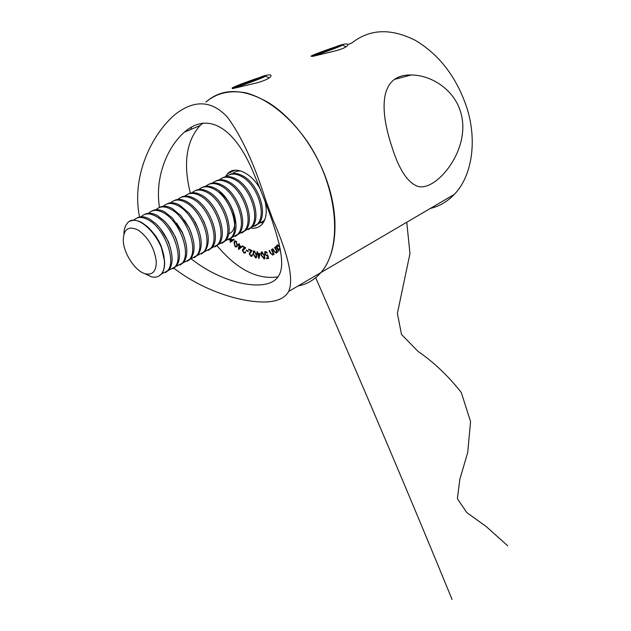<?xml version="1.0" encoding="UTF-8"?>
<svg xmlns="http://www.w3.org/2000/svg" width="631" height="631" viewBox="0 0 631 631"><rect width="100%" height="100%" fill="white"/><g stroke="black" fill="none" stroke-linecap="round" stroke-linejoin="round"><path stroke-width="0.95" d="M326.716 180.348C340.006 217.869 336.702 254.727 320.863 272.6C314.538 279.849 306.895 284.329 297.942 286.032C306.895 284.329 314.538 279.849 320.863 272.6C342.964 248.093 338.397 187.336 307.202 141.415C289.534 115.986 266.684 98.199 245.546 92.773C229.692 89.965 216.457 93.08 205.832 102.112C222.08 87.859 243.022 88.072 268.664 102.743C292.8 117.855 315.413 148.009 326.716 180.348M190.893 129.41L191.516 127.044L190.893 129.41M347.776 44.58L352.09 42.829C369.711 28.923 390.755 28.072 415.214 40.289C439.562 54.794 456.86 77.534 467.106 108.5C477.501 142.267 471.546 176.617 454.336 194.372C447.45 201.557 439.436 206.258 430.287 208.467M460.551 111.861C472.209 148.813 436.234 191.824 418.03 186.421C407.831 182.951 399.139 169.802 391.946 146.968C379.515 109.747 379.042 74.19 411.254 74.986C430.815 74.986 453.87 89.145 460.551 111.861M259.625 77.534C263.293 75.854 266.739 74.955 269.958 74.837C271.283 75.113 271.393 75.854 270.273 77.045C268.096 79.072 263.379 81.076 256.131 83.04L232.468 88.656M336.015 46.733C338.326 45.527 345.062 43.618 346.569 43.989C347.996 44.225 348.194 44.888 347.168 45.976C345.26 47.704 341.04 49.415 334.517 51.111L312.377 56.435M274.54 247.573L274.895 247.328L277.75 252.061L277.395 252.313L276.883 251.461L276.433 253.141L273.972 251.43L272.513 249L272.86 248.756L274.911 252.069L276.173 252.534L276.315 250.633L274.54 247.573L274.919 247.368M271.33 249.631L271.716 249.458L274.201 254.364L273.365 253.654L272.734 255.145L270.352 253.126L269.074 250.61L269.461 250.436L271.259 253.883L272.513 254.53L272.852 252.786L271.33 249.631M267.71 254.916L268.664 258.347L266.732 258.702L266.463 258.055L268.057 257.763L267.528 255.886L267.055 256.107L264.752 254.167L264.76 251.816L265.343 251.501L267.449 253.055L265.572 252.14L265.225 254.112L266.897 255.46L267.71 254.916M261.305 255.476L261.131 252.124L261.723 251.864L264.507 255.381L264.72 258.726L264.129 258.994L261.305 255.476L261.676 255.271M253.173 254.001L253.339 251.185L254.206 250.957L256.565 254.829L256.438 257.653L255.579 257.882L253.173 254.001L253.575 253.78M233.998 242.651L234.582 241.192L236.278 241.287L237.374 245.459L236.791 246.966L235.15 246.855L233.998 242.651L235.229 240.861M216.843 245.498C236.933 269.398 257.282 279.864 277.892 276.891M202.985 123.037L200.082 125.537C186.271 140.997 183.014 163.524 190.317 193.102M250.468 227.949C255.105 228.785 258.923 227.625 261.912 224.47C266.4 219.123 267.402 211.204 264.902 200.705M260.816 190.183C252.353 173.28 235.213 165.022 227.617 173.635L225.314 176.838M230.583 238.289L232.358 240.032L233.636 239.181L234.164 239.701L230.307 242.28L229.905 238.928M239.323 245.27L241.744 246.926L238.534 249.537L238.77 245.475L238.21 244.505L238.818 244.923L238.936 243.582L239.441 243.929L239.323 245.27M242.856 250.61L243.96 252.479L244.891 252.455L245.143 251.682L245.633 251.958L245.309 252.992L243.937 253.039L242.359 250.341L242.746 249.261L244.647 247.809L242.288 246.476L242.288 245.893L245.759 247.857L242.856 250.61M246.287 250.128L248.204 251.083L248.228 251.595L246.319 250.649L246.287 250.128M249.687 254.001L250.925 255.752L251.714 255.642L251.935 254.672L252.416 254.861L252.124 256.178L250.964 256.352L249.198 253.82L251.028 250.696L248.685 249.773L248.622 249.15L252.069 250.515L249.687 254.001M257.834 253.339L260.169 253.599L258.876 258.639L257.519 253.93L256.754 253.22L257.345 253.283L256.927 251.714L257.409 251.761L257.834 253.339M280.401 249.576L278.5 250.018L278.768 251.154L275.613 246.642L275.921 246.335L276.465 247.107L276.812 245.222L279.714 246.327M279.194 244.11L278.957 243.132M184.741 220.487L189.016 227.72L180.797 215.534L172.437 208.648C167.381 205.88 163.066 205.477 159.509 207.457C154.563 177.603 167.207 147.204 184.37 132.155C209.531 110.22 235.939 130.325 253.331 172.429C271.645 216.354 288.903 261.1 278.539 275.96C269.019 292.91 224.407 285.236 191.264 258.884M173.943 268.254C203.813 291.222 242.399 303.03 267.063 301.926C278.011 301.224 285.236 297.722 288.73 291.435C293.809 279.217 288.556 255.342 272.978 219.793L265.47 199.443C254.072 163.603 241.46 136.249 227.625 117.405C211.921 100.274 194.301 99.375 174.779 114.7C150.998 135.231 131.303 177.169 139.561 216.985M230.907 241.886L230.197 242.17M230.843 241.823L230.78 241.113M233.691 239.236L232.358 240.032M232.642 239.938L231.987 240.285L230.362 238.684L230.591 241.216L232.602 239.898M230.591 241.216L231.987 240.285M236.814 246.934L235.939 246.618M235.671 246.587L235.15 246.855M236.081 241.137L235.434 241.476M236.499 246.271L237.382 245.42M235.237 246.342L236.404 246.382L236.909 245.065L236.16 241.752L235.024 241.689L234.464 243.022L235.237 246.342M236.554 241.547L236.16 241.752M238.975 249.174L238.431 249.466M239.086 249.087L239.165 248.164M239.37 245.767L239.409 245.325M239.33 245.175L238.77 245.475M238.644 244.796L238.163 245.049M239.378 244.623L238.818 244.923M241.247 246.587L240.766 246.839L239.275 245.822L239.07 248.212L241.279 246.611M239.756 245.562L239.275 245.822M239.07 248.212L240.766 246.839M245.009 252.282L245.633 251.982M245.364 252.921L243.937 253.039M242.998 250.002L242.359 250.341M243.014 249.971L243.392 248.914L245.199 247.533M245.183 247.526L244.647 247.809M242.825 246.193L242.288 246.476M246.808 250.389L246.319 250.649M251.824 255.468L252.432 255.2M252.179 256.107L250.964 256.352M249.695 253.552L249.198 253.82M249.829 253.149L251.666 250.357L251.028 250.696M249.324 249.434L248.685 249.773M256.509 257.558L255.579 257.882M256.225 257.527L255.673 257.267M253.646 251.808L253.922 250.917M254.711 251.177L254.064 251.532M256.32 256.92L256.762 256.612M255.437 257.251L256.036 257.069L256.091 254.703L254.309 251.548L253.488 252.447L253.638 254.096L255.437 257.251M254.837 251.264L254.309 251.548M259.191 257.401L258.994 256.667M258.245 253.851L257.519 253.93M258.174 253.575L256.927 253.867M257.756 253.063L257.345 253.283M258.757 256.793L259.412 256.446L260.09 253.796L258.008 253.985L258.757 256.793L259.444 254.143L258.008 253.985M260.09 253.796L259.444 254.143M261.841 252.487L262.535 252.124L261.526 252.652L261.739 255.452L263.9 258.347L264.783 258.631L264.129 258.994M261.471 252.723L261.715 251.864M264.618 257.984L265.012 257.7M263.9 258.347L264.058 255.381L261.912 252.479M268.601 258.118L266.732 258.702M267.378 258.339L267.205 257.921M267.923 255.665L267.528 255.886M267.82 255.721L267.055 256.107M267.71 255.752L266.645 255.468M265.162 253.946L264.752 254.167M265.107 252.51L265.383 251.493M267.378 252.928L266.984 253.141M266.385 251.769L265.572 252.14M273.097 254.853L272.316 254.585M273.278 252.55L272.852 252.786M276.662 252.928L275.881 252.652M276.686 252.25L276.173 252.534M276.828 252.179L276.291 252.432M276.749 250.397L276.315 250.633M277.056 245.901L277.427 244.907L276.772 245.262M277.372 244.915L276.812 245.222M280.18 249.931L279.233 249.702M279.06 249.71L278.5 250.018M278.539 245.191L277.806 245.427M279.927 249.332L280.314 249.135L279.707 249.45L279.399 246.65L277.151 245.79L277.459 248.582L279.707 249.45M253.007 79.948L236.286 86.684L257.259 79.522L261.36 77.432L253.007 79.948L253.37 80.957M235.994 87.228C246.256 84.231 269.658 75.223 265.288 75.972C262.449 76.13 235.773 85.698 232.508 87.741C231.348 88.427 232.508 88.261 235.994 87.228M240.876 85.311L240.592 84.53M329.903 48.966L315.161 54.905L335.353 47.972L338.397 46.339L329.903 48.966L330.21 49.873M315.484 55.181C325.564 52.128 346.08 44.304 342.341 44.943C339.817 45.069 314.206 54.179 311.367 55.962C310.31 56.593 311.682 56.333 315.484 55.181M318.6 53.848L318.387 53.209M264.255 220.929L263.569 221.047M264.239 220.968L261.289 222.909M235.773 171.687L239.141 170.52M264.949 219.265L263.632 220.976L257.188 224.336M232.658 173.588C234.929 171.616 237.69 170.749 240.947 171.001M229.195 174.771C232.902 172.791 237.24 173.06 242.209 175.56C258.276 183.069 268.569 214.232 258.465 223.658L254.9 226.221M226.056 176.704C229.984 173.383 234.945 173.202 240.939 176.167C256.998 183.684 267.315 214.871 257.227 224.297L244.292 231.001M222.546 177.887C226.245 175.915 230.583 176.183 235.56 178.715C251.635 186.295 262.054 217.585 251.998 227.01L248.44 229.574M219.375 179.851C223.287 176.499 228.256 176.325 234.275 179.322C250.349 186.918 260.784 218.239 250.744 227.657L251.998 227.01M215.834 181.042C219.517 179.062 223.855 179.346 228.84 181.902C244.931 189.552 255.468 220.976 245.467 230.394L241.918 232.957M212.631 183.029C216.528 179.654 221.497 179.48 227.539 182.517C243.629 190.191 254.19 221.639 244.205 231.049L237.777 234.377M209.05 184.22C212.718 182.241 217.048 182.54 222.049 185.12C238.147 192.849 248.811 224.407 238.873 233.809L235.331 236.38M205.824 186.24C209.697 182.84 214.666 182.674 220.732 185.743C236.838 193.488 247.526 225.07 237.595 234.48L231.191 237.792M218.05 191.792C233.304 199.144 240.947 230.26 228.714 233.738M202.196 187.439C205.848 185.459 210.178 185.774 215.187 188.377C231.301 196.186 242.091 227.87 232.208 237.272L228.667 239.835M198.939 189.489C202.788 186.058 207.765 185.9 213.854 189.008C229.968 196.833 240.79 228.54 230.914 237.942L224.533 241.247M195.263 190.688C198.907 188.708 203.237 189.032 208.254 191.666C224.376 199.546 235.292 231.372 225.472 240.758L221.938 243.329M191.982 192.77C195.807 189.308 200.784 189.15 206.905 192.305C223.027 200.201 233.975 232.05 224.163 241.436L217.805 244.733M188.267 193.969C191.887 191.99 196.217 192.329 201.242 194.987C217.372 202.953 228.43 234.913 218.657 244.292L215.139 246.855M184.954 196.083C188.756 192.597 193.733 192.447 199.877 195.634C216.015 203.616 227.097 235.6 217.34 244.978L211.014 248.251M181.192 197.282C184.796 195.31 189.119 195.665 194.159 198.347C210.297 206.392 221.489 238.486 211.779 247.857L208.269 250.42M177.847 199.435C181.625 195.918 186.61 195.768 192.778 199.002C208.924 207.063 220.14 239.181 210.446 248.551L204.554 251.761M201.368 216.733L204.61 223.114M174.038 200.642C177.634 198.662 181.949 199.033 186.997 201.746C191.146 204.097 195.026 207.702 198.623 212.568L200.808 215.802C209.176 230.978 210.517 242.856 204.83 251.461L201.328 254.017M176.53 239.78L176.12 239.165M170.67 202.827C174.424 199.27 179.401 199.128 185.601 202.401C201.754 210.541 213.112 242.809 203.482 252.155L197.566 255.366M192.944 218.287L198.308 228.824M166.813 204.026C170.386 202.054 174.7 202.433 179.756 205.178L189.347 213.436L195.35 222.341C202.243 236.57 203.064 247.494 197.803 255.105L194.309 257.661M163.413 206.25C167.144 202.661 172.121 202.527 178.352 205.848C194.514 214.067 206.006 246.469 196.438 255.807L190.507 259.01M189.063 227.531L191.627 233.959M189.016 227.72C195.121 241.35 195.681 251.706 190.704 258.781L187.218 261.337M156.078 209.713C159.777 206.092 164.754 205.958 171.017 209.326C187.186 217.632 198.82 250.168 189.324 259.499L183.361 262.693M162.262 249.277L161.859 248.717M176.601 222.995L182.327 232.303L184.741 238.873M162.404 249.742L162.08 249.332M152.118 210.92C155.668 208.94 159.966 209.358 165.038 212.158L172.405 218.018L182.367 232.792C187.888 245.924 188.275 255.831 183.526 262.504L180.048 265.059M148.664 213.215C152.331 209.555 157.316 209.437 163.603 212.836C179.78 221.229 191.556 253.914 182.13 263.23L176.144 266.408M168.453 225.693L175.418 236.964L177.697 243.661M144.657 214.422C148.182 212.442 152.481 212.876 157.561 215.707L164.06 220.732C168.753 225.377 172.571 231.041 175.513 237.713C180.561 250.404 180.813 259.925 176.27 266.266L172.807 268.822M141.17 216.756C144.807 213.065 149.792 212.939 156.109 216.394C172.287 224.873 184.213 257.7 174.858 267L168.848 270.171M160.282 228.54L168.351 241.563L170.52 248.385M137.108 217.963C140.618 215.983 144.909 216.425 149.997 219.296L155.715 223.611C161.055 228.667 165.314 234.984 168.501 242.556C173.146 254.845 173.296 264.01 168.934 270.068L165.48 272.616M133.591 220.337C137.203 216.607 142.18 216.488 148.53 219.99C164.715 228.556 176.783 261.526 167.507 270.809L161.473 273.964M152.063 231.506L155.841 236.183L159.091 241.563L161.165 246.137L163.224 253.07M130.128 221.189C133.527 219.627 137.597 220.203 142.346 222.917L147.354 226.608C153.294 232.027 157.955 238.936 161.347 247.344L164.596 261.36C164.849 266.874 163.823 271.054 161.52 273.917L158.736 276.157M150.651 276.449L145.162 273.751M156.259 261.337C156.346 271.038 152.781 275.219 145.572 273.87C135.728 271.653 123.818 254.001 123.266 240.813C123.447 229.037 128.456 225.472 138.299 230.126C148.435 237.627 154.421 248.03 156.259 261.337M123.928 233.927C124.023 229.361 125.127 225.843 127.217 223.382C136.422 210.517 164.099 238.479 164.446 261.439C164.699 266.952 163.674 271.133 161.37 273.988C158.854 276.899 155.463 277.806 151.195 276.725L144.665 273.594M406.766 222.254L409.961 253.607L397.388 313.441L401.505 334.438L417.982 351.341C433.954 362.328 448.389 376.06 461.3 392.545L470.576 421.618L467.713 452.545L459.802 479.339L457.396 498.687L466.782 512.569L486.185 526.522L507.734 545.815M315.697 277.695C366.217 393.547 411.672 500.801 452.064 599.45M237.485 244.757L236.909 245.065M244.023 248.377L243.377 248.724M250.602 251.564L249.955 251.919M256.494 254.482L256.091 254.703M288.73 291.427L454.336 194.372M394.62 79.348L411.254 74.986M234.937 170.22L227.617 173.635M200.082 125.537L184.37 132.155M234.582 241.192L235.221 240.861M236.404 246.382L237.059 246.043M244.891 252.455L245.546 252.108M242.746 249.261L243.392 248.914M251.714 255.642L252.361 255.295M253.339 251.185L253.804 250.933M256.036 257.069L256.683 256.714M261.131 252.124L261.605 251.872M264.286 258.166L264.941 257.803M264.76 251.816L265.335 251.501M272.75 254.364L273.357 254.025M279.746 249.419L280.314 249.103M265.588 76.122L269.192 77.928M342.586 45.069L346.04 46.844M263.632 220.976L264.428 220.566M257.227 224.297L258.465 223.658M244.205 231.049L245.467 230.394M237.595 234.48L238.873 233.809M230.914 237.942L232.208 237.272M224.163 241.436L225.472 240.758M217.34 244.978L218.657 244.292M210.446 248.551L211.779 247.857M203.482 252.155L204.83 251.461M196.438 255.807L197.803 255.105M189.324 259.499L190.704 258.781M182.327 232.303L182.367 232.792M182.13 263.23L183.526 262.504M175.418 236.964L175.513 237.713M174.858 267L176.27 266.266M168.351 241.563L168.501 242.556M167.507 270.809L168.934 270.068M161.165 246.137L161.347 247.344M145.572 273.87L151.195 276.725"/></g></svg>
